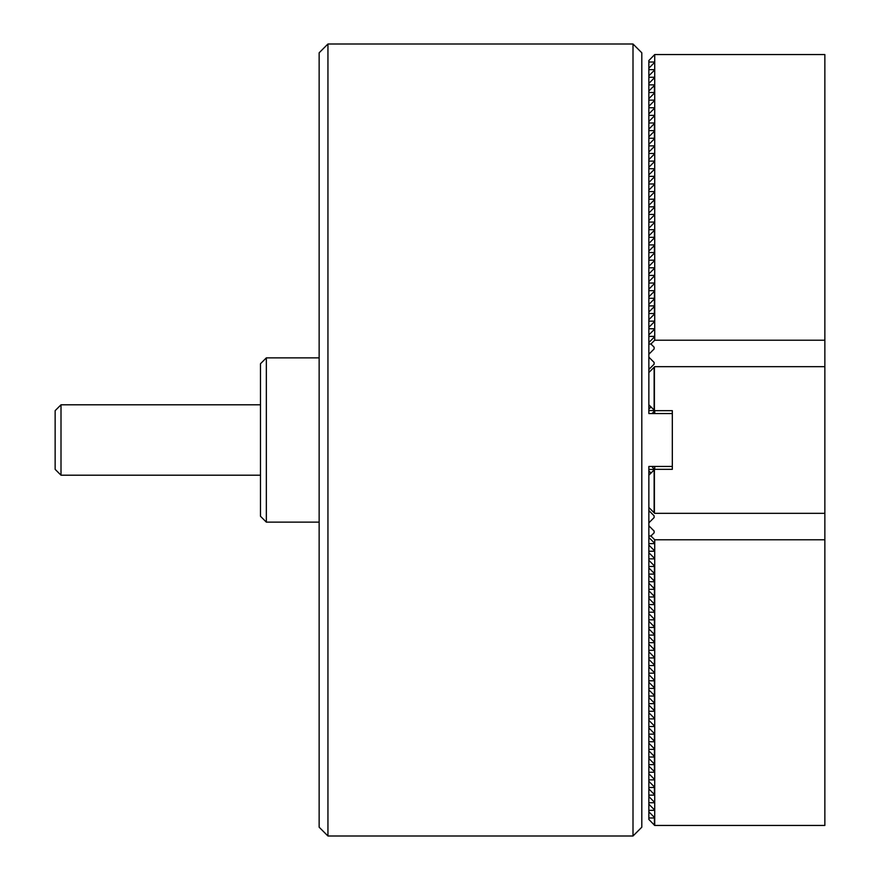 <?xml version="1.0" encoding="UTF-8"?>
<svg xmlns="http://www.w3.org/2000/svg" width="880" height="880" viewBox="0 0 880 880"><rect width="100%" height="100%" fill="white"/><g stroke="black" fill="none" stroke-linecap="round" stroke-linejoin="round"><path stroke-width="1.32" d="M319.143 827.2L319.143 52.8L327.943 44L327.943 836L319.143 827.2M633.006 44L641.806 52.8L641.806 827.2L633.006 836L633.006 44L327.943 44M633.006 836L327.943 836M824.857 539.781L654.72 539.781L654.72 825.451L824.857 825.451L824.857 366.663L654.72 366.663L648.857 372.537L648.857 404.8L654.72 410.663L654.72 413.545L672.32 413.545L672.32 410.663L654.72 410.663M654.72 469.337L672.32 469.337L672.32 466.455L654.72 466.455L654.72 469.337L648.857 475.2L648.857 507.463L654.72 513.337L824.857 513.337M672.32 469.337L672.32 410.663M654.423 366.971L654.423 410.366M654.423 469.634L654.423 513.029M654.126 410.069L654.126 367.257M654.126 469.931L654.126 512.743M55.143 469.337L55.143 410.663L61.006 404.8L61.006 475.2L55.143 469.337M260.48 404.8L61.006 404.8M260.48 475.2L61.006 475.2M648.857 512.248L648.857 522.841L654.126 517.561L654.126 515.801L648.857 510.532L648.857 512.248L649.715 511.39M648.857 525.767L648.857 535.997L650.936 535.997L654.126 532.807L654.126 531.047L648.857 525.767L648.857 522.841M651.013 473.044L648.857 470.888L648.857 475.2M648.857 537.46L648.857 543.62L654.126 543.62L654.126 542.74L648.857 537.46L648.857 535.997M648.857 545.083L648.857 551.243L654.126 551.243L654.126 550.363L648.857 545.083L648.857 543.62M648.857 552.706L648.857 558.855L654.126 558.855L654.126 557.975L648.857 552.706L648.857 551.243M648.857 560.329L648.857 566.478L654.126 566.478L654.126 565.598L648.857 560.329L648.857 558.855M648.857 567.952L648.857 574.101L654.126 574.101L654.126 573.221L648.857 567.952L648.857 566.478M648.857 575.564L648.857 581.724L654.126 581.724L654.126 580.844L648.857 575.564L648.857 574.101M648.857 583.187L648.857 589.347L654.126 589.347L654.126 588.467L648.857 583.187L648.857 581.724M648.857 590.81L648.857 596.97L654.126 596.97L654.126 596.09L648.857 590.81L648.857 589.347M648.857 598.433L648.857 604.582L654.126 604.582L654.126 603.702L648.857 598.433L648.857 596.97M648.857 606.056L648.857 612.205L654.126 612.205L654.126 611.325L648.857 606.056L648.857 604.582M648.857 613.679L648.857 619.828L654.126 619.828L654.126 618.948L648.857 613.679L648.857 612.205M648.857 621.291L648.857 627.451L654.126 627.451L654.126 626.571L648.857 621.291L648.857 619.828M648.857 628.914L648.857 635.074L654.126 635.074L654.126 634.194L648.857 628.914L648.857 627.451M648.857 636.537L648.857 642.686L654.126 642.686L654.126 641.806L648.857 636.537L648.857 635.074M648.857 644.16L648.857 650.309L654.126 650.309L654.126 649.429L648.857 644.16L648.857 642.686M648.857 651.783L648.857 657.932L654.126 657.932L654.126 657.052L648.857 651.783L648.857 650.309M648.857 659.395L648.857 665.555L654.126 665.555L654.126 664.675L648.857 659.395L648.857 657.932M648.857 667.018L648.857 673.178L654.126 673.178L654.126 672.298L648.857 667.018L648.857 665.555M648.857 674.641L648.857 680.801L654.126 680.801L654.126 679.921L648.857 674.641L648.857 673.178M648.857 682.264L648.857 688.413L654.126 688.413L654.126 687.533L648.857 682.264L648.857 680.801M648.857 689.887L648.857 696.036L654.126 696.036L654.126 695.156L648.857 689.887L648.857 688.413M648.857 697.51L648.857 703.659L654.126 703.659L654.126 702.779L648.857 697.51L648.857 696.036M648.857 705.122L648.857 711.282L654.126 711.282L654.126 710.402L648.857 705.122L648.857 703.659M648.857 712.745L648.857 718.905L654.126 718.905L654.126 718.025L648.857 712.745L648.857 711.282M648.857 720.368L648.857 726.528L654.126 726.528L654.126 725.648L648.857 720.368L648.857 718.905M648.857 727.991L648.857 734.14L654.126 734.14L654.126 733.26L648.857 727.991L648.857 726.528M648.857 735.614L648.857 741.763L654.126 741.763L654.126 740.883L648.857 735.614L648.857 734.14M648.857 743.226L648.857 749.386L654.126 749.386L654.126 748.506L648.857 743.226L648.857 741.763M648.857 750.849L648.857 757.009L654.126 757.009L654.126 756.129L648.857 750.849L648.857 749.386M648.857 758.472L648.857 764.632L654.126 764.632L654.126 763.752L648.857 758.472L648.857 757.009M648.857 766.095L648.857 772.244L654.126 772.244L654.126 771.364L648.857 766.095L648.857 764.632M648.857 773.718L648.857 779.867L654.126 779.867L654.126 778.987L648.857 773.718L648.857 772.244M648.857 781.341L648.857 787.49L654.126 787.49L654.126 786.61L648.857 781.341L648.857 779.867M648.857 788.953L648.857 795.113L654.126 795.113L654.126 794.233L648.857 788.953L648.857 787.49M648.857 796.576L648.857 802.736L654.126 802.736L654.126 801.856L648.857 796.576L648.857 795.113M648.857 804.199L648.857 810.359L654.126 810.359L654.126 809.479L648.857 804.199L648.857 802.736M648.857 811.822L648.857 817.971L654.126 817.971L654.126 817.091L648.857 811.822L648.857 810.359M654.72 825.451L648.857 819.445L648.857 817.971M648.857 510.532L648.857 507.595M648.857 466.455L648.857 469.425L654.126 469.425L652.036 466.455L648.857 466.455M648.857 470.888L648.857 469.425M654.423 825.308L654.423 817.685M652.036 466.455L654.72 466.455M654.126 517.561L654.126 515.801L654.126 517.561M654.126 532.807L654.126 531.047L654.126 532.807M650.936 535.997L654.72 539.781M654.126 543.62L654.126 542.74L654.126 543.62M654.126 551.243L654.126 550.363L654.126 551.243M654.126 558.855L654.126 557.975L654.126 558.855M654.126 566.478L654.126 565.598L654.126 566.478M654.126 574.101L654.126 573.221L654.126 574.101M654.126 581.724L654.126 580.844L654.126 581.724M654.126 589.347L654.126 588.467L654.126 589.347M654.126 596.97L654.126 596.09L654.126 596.97M654.126 604.582L654.126 603.702L654.126 604.582M654.126 612.205L654.126 611.325L654.126 612.205M654.126 619.828L654.126 618.948L654.126 619.828M654.126 627.451L654.126 626.571L654.126 627.451M654.126 635.074L654.126 634.194L654.126 635.074M654.126 642.686L654.126 641.806L654.126 642.686M654.126 650.309L654.126 649.429L654.126 650.309M654.126 657.932L654.126 657.052L654.126 657.932M654.126 665.555L654.126 664.675L654.126 665.555M654.126 673.178L654.126 672.298L654.126 673.178M654.126 680.801L654.126 679.921L654.126 680.801M654.126 688.413L654.126 687.533L654.126 688.413M654.126 696.036L654.126 695.156L654.126 696.036M654.126 703.659L654.126 702.779L654.126 703.659M654.126 711.282L654.126 710.402L654.126 711.282M654.126 718.905L654.126 718.025L654.126 718.905M654.126 726.528L654.126 725.648L654.126 726.528M654.126 734.14L654.126 733.26L654.126 734.14M654.126 741.763L654.126 740.883L654.126 741.763M654.126 749.386L654.126 748.506L654.126 749.386M654.126 757.009L654.126 756.129L654.126 757.009M654.126 764.632L654.126 763.752L654.126 764.632M654.126 772.244L654.126 771.364L654.126 772.244M654.126 779.867L654.126 778.987L654.126 779.867M654.126 787.49L654.126 786.61L654.126 787.49M654.126 795.113L654.126 794.233L654.126 795.113M654.126 802.736L654.126 801.856L654.126 802.736M654.126 810.359L654.126 809.479L654.126 810.359M654.126 817.971L654.126 817.091L654.126 817.971M654.126 469.425L654.126 468.545L654.126 469.425M648.857 404.8L648.857 409.112L651.013 406.956M648.857 357.159L648.857 369.468L654.126 364.199L654.126 362.439L648.857 357.159L648.857 354.233L654.126 348.953L654.126 347.193L650.936 344.003L648.857 344.003L648.857 354.233M648.857 344.003L648.857 342.54L654.126 337.26L654.126 336.38L648.857 336.38L648.857 342.54M648.857 336.38L648.857 334.917L654.126 329.637L654.126 328.757L648.857 328.757L648.857 334.917M648.857 328.757L648.857 327.294L654.126 322.025L654.126 321.145L648.857 321.145L648.857 327.294M648.857 321.145L648.857 319.671L654.126 314.402L654.126 313.522L648.857 313.522L648.857 319.671M648.857 313.522L648.857 312.048L654.126 306.779L654.126 305.899L648.857 305.899L648.857 312.048M648.857 305.899L648.857 304.436L654.126 299.156L654.126 298.276L648.857 298.276L648.857 304.436M648.857 298.276L648.857 296.813L654.126 291.533L654.126 290.653L648.857 290.653L648.857 296.813M648.857 290.653L648.857 289.19L654.126 283.91L654.126 283.03L648.857 283.03L648.857 289.19M648.857 283.03L648.857 281.567L654.126 276.298L654.126 275.418L648.857 275.418L648.857 281.567M648.857 275.418L648.857 273.944L654.126 268.675L654.126 267.795L648.857 267.795L648.857 273.944M648.857 267.795L648.857 266.321L654.126 261.052L654.126 260.172L648.857 260.172L648.857 266.321M648.857 260.172L648.857 258.709L654.126 253.429L654.126 252.549L648.857 252.549L648.857 258.709M648.857 252.549L648.857 251.086L654.126 245.806L654.126 244.926L648.857 244.926L648.857 251.086M648.857 244.926L648.857 243.463L654.126 238.194L654.126 237.314L648.857 237.314L648.857 243.463M648.857 237.314L648.857 235.84L654.126 230.571L654.126 229.691L648.857 229.691L648.857 235.84M648.857 229.691L648.857 228.217L654.126 222.948L654.126 222.068L648.857 222.068L648.857 228.217M648.857 222.068L648.857 220.605L654.126 215.325L654.126 214.445L648.857 214.445L648.857 220.605M648.857 214.445L648.857 212.982L654.126 207.702L654.126 206.822L648.857 206.822L648.857 212.982M648.857 206.822L648.857 205.359L654.126 200.079L654.126 199.199L648.857 199.199L648.857 205.359M648.857 199.199L648.857 197.736L654.126 192.467L654.126 191.587L648.857 191.587L648.857 197.736M648.857 191.587L648.857 190.113L654.126 184.844L654.126 183.964L648.857 183.964L648.857 190.113M648.857 183.964L648.857 182.49L654.126 177.221L654.126 176.341L648.857 176.341L648.857 182.49M648.857 176.341L648.857 174.878L654.126 169.598L654.126 168.718L648.857 168.718L648.857 174.878M648.857 168.718L648.857 167.255L654.126 161.975L654.126 161.095L648.857 161.095L648.857 167.255M648.857 161.095L648.857 159.632L654.126 154.352L654.126 153.472L648.857 153.472L648.857 159.632M648.857 153.472L648.857 152.009L654.126 146.74L654.126 145.86L648.857 145.86L648.857 152.009M648.857 145.86L648.857 144.386L654.126 139.117L654.126 138.237L648.857 138.237L648.857 144.386M648.857 138.237L648.857 136.774L654.126 131.494L654.126 130.614L648.857 130.614L648.857 136.774M648.857 130.614L648.857 129.151L654.126 123.871L654.126 122.991L648.857 122.991L648.857 129.151M648.857 122.991L648.857 121.528L654.126 116.248L654.126 115.368L648.857 115.368L648.857 121.528M648.857 115.368L648.857 113.905L654.126 108.636L654.126 107.756L648.857 107.756L648.857 113.905M648.857 107.756L648.857 106.282L654.126 101.013L654.126 100.133L648.857 100.133L648.857 106.282M648.857 100.133L648.857 98.659L654.126 93.39L654.126 92.51L648.857 92.51L648.857 98.659M648.857 92.51L648.857 91.047L654.126 85.767L654.126 84.887L648.857 84.887L648.857 91.047M648.857 84.887L648.857 83.424L654.126 78.144L654.126 77.264L648.857 77.264L648.857 83.424M648.857 77.264L648.857 75.801L654.126 70.521L654.126 69.641L648.857 69.641L648.857 75.801M648.857 69.641L648.857 68.178L654.126 62.909L654.126 62.029L648.857 62.029L648.857 68.178M648.857 62.029L648.857 60.555L654.72 54.549L654.72 340.219L650.936 344.003M654.72 54.549L824.857 54.549L824.857 340.219L654.72 340.219M824.857 366.663L824.857 340.219M648.857 410.575L648.857 413.545L652.036 413.545L654.126 411.455L654.126 410.575L648.857 410.575L648.857 409.112M648.857 372.405L648.857 369.468M654.126 348.953L654.126 347.193L654.126 348.953M654.126 364.199L654.126 362.439L654.126 364.199M654.72 413.545L652.036 413.545M654.126 411.455L654.126 410.575L654.126 411.455M648.857 367.752L649.715 368.61M654.126 62.909L654.126 62.029L654.126 62.909M654.126 70.521L654.126 69.641L654.126 70.521M654.126 78.144L654.126 77.264L654.126 78.144M654.126 85.767L654.126 84.887L654.126 85.767M654.126 93.39L654.126 92.51L654.126 93.39M654.126 101.013L654.126 100.133L654.126 101.013M654.126 108.636L654.126 107.756L654.126 108.636M654.126 116.248L654.126 115.368L654.126 116.248M654.126 123.871L654.126 122.991L654.126 123.871M654.126 131.494L654.126 130.614L654.126 131.494M654.126 139.117L654.126 138.237L654.126 139.117M654.126 146.74L654.126 145.86L654.126 146.74M654.126 154.352L654.126 153.472L654.126 154.352M654.126 161.975L654.126 161.095L654.126 161.975M654.126 169.598L654.126 168.718L654.126 169.598M654.126 177.221L654.126 176.341L654.126 177.221M654.126 184.844L654.126 183.964L654.126 184.844M654.126 192.467L654.126 191.587L654.126 192.467M654.126 200.079L654.126 199.199L654.126 200.079M654.126 207.702L654.126 206.822L654.126 207.702M654.126 215.325L654.126 214.445L654.126 215.325M654.126 222.948L654.126 222.068L654.126 222.948M654.126 230.571L654.126 229.691L654.126 230.571M654.126 238.194L654.126 237.314L654.126 238.194M654.126 245.806L654.126 244.926L654.126 245.806M654.126 253.429L654.126 252.549L654.126 253.429M654.126 261.052L654.126 260.172L654.126 261.052M654.126 268.675L654.126 267.795L654.126 268.675M654.126 276.298L654.126 275.418L654.126 276.298M654.126 283.91L654.126 283.03L654.126 283.91M654.126 291.533L654.126 290.653L654.126 291.533M654.126 299.156L654.126 298.276L654.126 299.156M654.126 306.779L654.126 305.899L654.126 306.779M654.126 314.402L654.126 313.522L654.126 314.402M654.126 322.025L654.126 321.145L654.126 322.025M654.126 329.637L654.126 328.757L654.126 329.637M654.126 337.26L654.126 336.38L654.126 337.26M260.48 516.263L260.48 363.737L266.343 357.863L266.343 522.137L260.48 516.263M319.143 357.863L266.343 357.863M319.143 522.137L266.343 522.137M654.423 794.816L654.423 787.193M654.423 771.958L654.423 750.255M654.423 756.712L654.423 749.089M654.423 741.466L654.423 735.009M654.423 710.985L654.423 689.282M654.423 688.127L654.423 680.504M654.423 665.258L654.423 657.635M654.423 650.023L654.423 643.555M654.423 642.4L654.423 620.697M654.423 611.919L654.423 613.074M654.423 604.296L654.423 597.839M654.423 596.673L654.423 574.97M654.423 581.427L654.423 567.347M654.423 92.807L654.423 85.184M654.423 138.534L654.423 123.288M654.423 207.119L654.423 199.496M654.423 251.68L654.423 245.223M654.423 237.6L654.423 229.977M654.423 312.653L654.423 290.95"/></g></svg>
